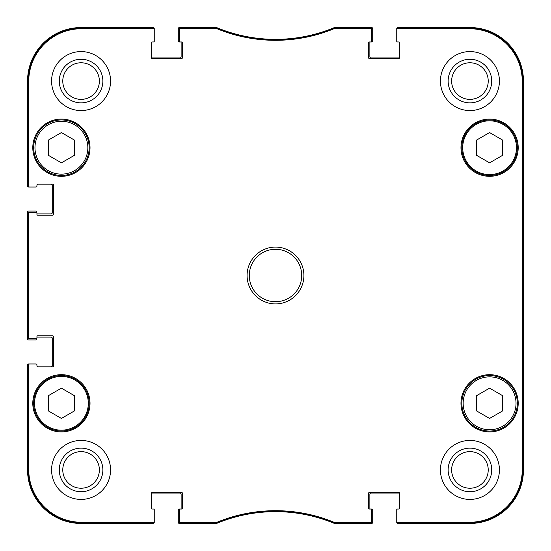 <?xml version="1.0" encoding="UTF-8"?>
<svg xmlns="http://www.w3.org/2000/svg" width="551" height="551" viewBox="0 0 551 551"><rect width="100%" height="100%" fill="white"/><g stroke="black" fill="none" stroke-linecap="round" stroke-linejoin="round"><path stroke-width="0.83" d="M489.591 132.564L502.698 140.133L502.698 155.272L489.591 162.834L476.484 155.272L476.484 140.133L489.591 132.564M74.516 140.133L74.516 155.272L61.409 162.834L48.302 155.272L48.302 140.133L61.409 132.564L74.516 140.133M74.516 410.867L61.409 418.436L48.302 410.867L48.302 395.728L61.409 388.166L74.516 395.728L74.516 410.867M502.698 395.728L502.698 410.867L489.591 418.436L476.484 410.867L476.484 395.728L489.591 388.166L502.698 395.728M33.666 147.702A27.743 27.743 0 0 0 75.28 171.726A27.743 27.743 0 0 0 75.28 123.672A27.743 27.743 0 0 0 33.666 147.702M32.791 147.702A28.618 28.618 0 0 1 75.721 122.921A28.618 28.618 0 0 1 75.721 172.484A28.618 28.618 0 0 1 32.791 147.702M334.044 27.984L333.713 28.053A152.923 152.923 0 0 1 217.287 28.053L180.473 27.984A0.875 0.875 -90 0 0 179.598 28.859L179.598 29.602A0.875 0.875 -90 0 1 180.473 28.728L217.142 28.797A153.667 153.667 0 0 0 333.858 28.797L370.527 28.728A0.875 0.875 -90 0 1 371.402 29.602L371.402 28.859A0.875 0.875 -90 0 0 370.527 27.984L334.044 27.984L334.188 28.728M397.615 27.984A0.875 0.875 -90 0 0 396.748 28.859L396.748 29.602A0.875 0.875 -90 0 1 397.615 28.728L469.493 28.728A52.779 52.779 0 0 1 522.272 81.507L522.272 469.493A52.779 52.779 0 0 1 469.493 522.272L397.615 522.272A0.875 0.875 90 0 1 396.748 521.398L396.748 522.141A0.875 0.875 90 0 0 397.615 523.016L469.493 523.016A53.523 53.523 0 0 0 523.016 469.493L523.016 81.507A53.523 53.523 0 0 0 469.493 27.984L397.615 27.984L397.615 28.728M370.527 523.016A0.875 0.875 90 0 0 371.402 522.141L371.402 521.398A0.875 0.875 90 0 1 370.527 522.272L333.858 522.203A153.667 153.667 0 0 0 217.142 522.203L180.473 522.272A0.875 0.875 90 0 1 179.598 521.398L179.598 522.141A0.875 0.875 90 0 0 180.473 523.016L217.287 522.947A152.923 152.923 0 0 1 333.713 522.947L370.527 523.016L370.527 522.272M153.385 523.016A0.875 0.875 90 0 0 154.252 522.141L154.252 521.398A0.875 0.875 90 0 1 153.385 522.272L81.507 522.272A52.779 52.779 0 0 1 28.728 469.493L28.728 364.852A0.875 0.875 180 0 1 29.602 363.977L28.859 363.977A0.875 0.875 180 0 0 27.984 364.852L27.984 469.493A53.523 53.523 0 0 0 81.507 523.016L153.385 523.016L153.385 522.272M27.984 337.763A0.875 0.875 180 0 0 28.859 338.638L29.602 338.638A0.875 0.875 180 0 1 28.728 337.763L28.728 213.237A0.875 0.875 180 0 1 29.602 212.362L28.859 212.362A0.875 0.875 180 0 0 27.984 213.237L27.984 337.763L28.728 337.763M27.984 186.148A0.875 0.875 180 0 0 28.859 187.023L29.602 187.023A0.875 0.875 180 0 1 28.728 186.148L28.728 81.507A52.779 52.779 0 0 1 81.507 28.728L153.385 28.728A0.875 0.875 -90 0 1 154.252 29.602L154.252 28.859A0.875 0.875 -90 0 0 153.385 27.984L81.507 27.984A53.523 53.523 0 0 0 27.984 81.507L27.984 186.148L28.728 186.148M461.848 403.298A27.743 27.743 0 0 0 503.462 427.328A27.743 27.743 0 0 0 503.462 379.274A27.743 27.743 0 0 0 461.848 403.298M503.462 171.726A27.743 27.743 0 0 0 503.462 123.672A27.743 27.743 0 0 0 461.848 147.702A27.743 27.743 0 0 0 503.462 171.726M33.666 403.298A27.743 27.743 0 0 0 75.28 427.328A27.743 27.743 0 0 0 75.28 379.274A27.743 27.743 0 0 0 33.666 403.298M522.734 354.148L522.734 397.836L522.548 354.148M522.734 153.164L522.734 196.852L522.548 153.164M522.865 275.507L522.665 253.233L522.665 297.726L522.865 275.507M491.719 469.927A21.792 21.792 0 0 0 459.031 451.055A21.792 21.792 0 0 0 459.031 488.799A21.792 21.792 0 0 0 491.719 469.927M488.227 469.927A18.3 18.3 0 0 1 460.781 485.775A18.3 18.3 0 0 1 460.781 454.079A18.3 18.3 0 0 1 488.227 469.927M491.719 81.073A21.792 21.792 0 0 0 459.031 62.201A21.792 21.792 0 0 0 459.031 99.945A21.792 21.792 0 0 0 491.719 81.073M488.227 81.073A18.3 18.3 0 0 1 460.781 96.921A18.3 18.3 0 0 1 460.781 65.225A18.3 18.3 0 0 1 488.227 81.073M102.865 81.073A21.792 21.792 0 0 0 70.177 62.201A21.792 21.792 0 0 0 70.177 99.945A21.792 21.792 0 0 0 102.865 81.073M99.373 81.073A18.3 18.3 0 0 1 71.926 96.921A18.3 18.3 0 0 1 71.926 65.225A18.3 18.3 0 0 1 99.373 81.073M102.865 469.927A21.792 21.792 0 0 0 70.177 451.055A21.792 21.792 0 0 0 70.177 488.799A21.792 21.792 0 0 0 102.865 469.927M99.373 469.927A18.3 18.3 0 0 1 71.926 485.775A18.3 18.3 0 0 1 71.926 454.079A18.3 18.3 0 0 1 99.373 469.927M440.435 81.073A29.492 29.492 0 0 1 484.673 55.534A29.492 29.492 0 0 1 484.673 106.612A29.492 29.492 0 0 1 440.435 81.073M51.58 81.073A29.492 29.492 0 0 1 95.819 55.534A29.492 29.492 0 0 1 95.819 106.612A29.492 29.492 0 0 1 51.58 81.073M51.58 469.927A29.492 29.492 0 0 1 95.819 444.388A29.492 29.492 0 0 1 95.819 495.466A29.492 29.492 0 0 1 51.58 469.927M440.435 469.927A29.492 29.492 0 0 1 484.673 444.388A29.492 29.492 0 0 1 484.673 495.466A29.492 29.492 0 0 1 440.435 469.927M460.973 147.702A28.618 28.618 0 0 1 503.896 122.921A28.618 28.618 0 0 1 503.896 172.484A28.618 28.618 0 0 1 460.973 147.702M32.791 403.298A28.618 28.618 0 0 1 75.721 378.516A28.618 28.618 0 0 1 75.721 428.079A28.618 28.618 0 0 1 32.791 403.298M460.973 403.298A28.618 28.618 0 0 1 503.896 378.516A28.618 28.618 0 0 1 503.896 428.079A28.618 28.618 0 0 1 460.973 403.298M301.714 275.5A26.214 26.214 0 0 1 262.393 298.201A26.214 26.214 0 0 1 262.393 252.799A26.214 26.214 0 0 1 301.714 275.5M303.897 275.5A28.397 28.397 0 0 0 261.298 250.905A28.397 28.397 0 0 0 261.298 300.095A28.397 28.397 0 0 0 303.897 275.5M179.598 29.602L179.598 41.098A0.875 0.875 0 0 0 180.473 41.966L181.561 41.966A0.875 0.875 0 0 1 182.436 42.84L182.436 57.697A0.875 0.875 0 0 1 181.561 58.571L152.29 58.571A0.875 0.875 0 0 1 151.415 57.697L151.415 42.84A0.875 0.875 0 0 1 152.29 41.966L153.385 41.966A0.875 0.875 0 0 0 154.252 41.098L154.252 29.602M29.602 187.023L36.07 187.023A0.875 0.875 0 0 0 36.945 186.148L36.945 185.06A0.875 0.875 0 0 1 37.819 184.186L52.676 184.186A0.875 0.875 0 0 1 53.543 185.06L53.543 214.332A0.875 0.875 0 0 1 52.676 215.207L37.819 215.207A0.875 0.875 0 0 1 36.945 214.332L36.945 213.237A0.875 0.875 0 0 0 36.07 212.362L29.602 212.362M29.602 338.638L36.07 338.638A0.875 0.875 0 0 0 36.945 337.763L36.945 336.668A0.875 0.875 0 0 1 37.819 335.793L52.676 335.793A0.875 0.875 0 0 1 53.543 336.668L53.543 365.94A0.875 0.875 0 0 1 52.676 366.814L37.819 366.814A0.875 0.875 0 0 1 36.945 365.94L36.945 364.852A0.875 0.875 0 0 0 36.07 363.977L29.602 363.977M154.252 521.398L154.252 509.902A0.875 0.875 0 0 0 153.385 509.034L152.29 509.034A0.875 0.875 0 0 1 151.415 508.16L151.415 493.303A0.875 0.875 0 0 1 152.29 492.429L181.561 492.429A0.875 0.875 0 0 1 182.436 493.303L182.436 508.16A0.875 0.875 0 0 1 181.561 509.034L178.944 509.034A0.654 0.654 0 0 0 178.283 509.689L178.283 522.355A1.095 1.095 0 0 0 179.378 523.45L215.737 523.45A4.367 4.367 0 0 0 217.397 523.119A152.923 152.923 0 0 1 333.603 523.119A4.367 4.367 0 0 0 335.263 523.45L371.622 523.45A1.095 1.095 0 0 0 372.717 522.355L372.717 509.689A0.654 0.654 0 0 0 372.056 509.034L370.527 509.034A0.875 0.875 0 0 1 371.402 509.902L371.402 521.398M179.598 521.398L179.598 509.902A0.875 0.875 0 0 1 180.473 509.034A0.654 0.654 0 0 0 181.127 508.373L181.127 494.178A1.095 1.095 0 0 0 180.032 493.083L152.51 493.083A1.095 1.095 0 0 0 151.415 494.178M399.585 494.178A1.095 1.095 0 0 0 398.49 493.083L370.968 493.083A1.095 1.095 0 0 0 369.873 494.178L369.873 508.373A0.654 0.654 0 0 0 370.527 509.034L369.439 509.034A0.875 0.875 0 0 1 368.564 508.16L368.564 493.303A0.875 0.875 0 0 1 369.439 492.429L398.71 492.429A0.875 0.875 0 0 1 399.585 493.303L399.585 508.16A0.875 0.875 0 0 1 398.71 509.034L397.615 509.034A0.875 0.875 0 0 0 396.748 509.902L396.748 521.398M396.748 29.602L396.748 41.098A0.875 0.875 0 0 0 397.615 41.966L398.71 41.966A0.875 0.875 0 0 1 399.585 42.84L399.585 57.697A0.875 0.875 0 0 1 398.71 58.571L369.439 58.571A0.875 0.875 0 0 1 368.564 57.697L368.564 42.84A0.875 0.875 0 0 1 369.439 41.966L372.056 41.966A0.654 0.654 0 0 0 372.717 41.311L372.717 28.645A1.095 1.095 0 0 0 371.622 27.55L335.263 27.55A4.367 4.367 0 0 0 333.603 27.881A152.923 152.923 0 0 1 217.397 27.881A4.367 4.367 0 0 0 215.737 27.55L179.378 27.55A1.095 1.095 0 0 0 178.283 28.645L178.283 41.311A0.654 0.654 0 0 0 178.944 41.966L180.473 41.966A0.654 0.654 0 0 1 181.127 42.627L181.127 56.822A1.095 1.095 0 0 1 180.032 57.917L152.51 57.917A1.095 1.095 0 0 1 151.415 56.822M371.402 29.602L371.402 41.098A0.875 0.875 0 0 1 370.527 41.966A0.654 0.654 0 0 0 369.873 42.627L369.873 56.822A1.095 1.095 0 0 0 370.968 57.917L398.49 57.917A1.095 1.095 0 0 0 399.585 56.822M523.45 325.772L523.45 328.417M523.45 322.707L523.45 326.082M523.45 264.528L523.45 266.099M523.45 257.62L523.45 264.666M523.45 327.542L523.45 328.024M523.45 328.21L523.45 329.03M523.45 328.926L523.45 331.75M523.45 331.103L523.45 334.188M523.45 273.206L523.45 273.73M523.45 274.804L523.45 278.076M523.45 274.226L523.45 275.059M523.45 271.588L523.45 274.295M523.45 268.537L523.45 271.519M523.45 271.299L523.45 272.146M523.45 265.761L523.45 268.757M523.45 312.445L523.45 314.063M523.45 309.297L523.45 313.009M523.45 308.835L523.45 309.841M523.45 313.863L523.45 314.27M523.45 317.899L523.45 322.569M523.45 321.564L523.45 321.068M523.45 315.02L523.45 317.7M523.45 314.697L523.45 315.413M523.45 314.235L523.45 314.883M523.45 306.397L523.45 307.251M523.45 306.687L523.45 308.684M523.45 304.999L523.45 306.618M523.45 303.622L523.45 300.364M523.45 304.283L523.45 304.675M523.45 339.251L523.45 340.105M523.45 339.54L523.45 341.806M523.45 334.429L523.45 339.471M523.45 282.346L523.45 291.878M523.45 294.096L523.45 296.941M523.45 296.445L523.45 300.639M398.931 41.966L397.402 41.966A0.654 0.654 0 0 1 396.748 41.311L396.748 28.645A1.095 1.095 0 0 1 397.836 27.55L469.927 27.55A53.523 53.523 0 0 1 523.45 81.073L523.45 469.927A53.523 53.523 0 0 1 469.927 523.45L397.836 523.45A1.095 1.095 0 0 1 396.748 522.355L396.748 509.689A0.654 0.654 0 0 1 397.402 509.034L398.931 509.034M523.45 236.778L523.45 237.302M523.45 225.462L523.45 230.222M523.45 245.594L523.45 246.8M523.45 242.709L523.45 245.071M523.45 209.566L523.45 211.818M523.45 219.766L523.45 223.286M523.45 220.29L523.45 218.41M35.636 187.023L28.645 187.023A1.095 1.095 0 0 1 27.55 185.935L27.55 81.073A53.523 53.523 0 0 1 81.073 27.55L153.164 27.55A1.095 1.095 0 0 1 154.252 28.645L154.252 41.311A0.654 0.654 0 0 1 153.598 41.966L152.069 41.966M51.147 184.186A1.095 1.095 0 0 1 52.235 185.274L52.235 212.803A1.095 1.095 0 0 1 51.147 213.898L36.945 213.898L36.945 213.237M36.29 212.397L36.29 211.708A0.654 0.654 0 0 0 35.636 211.054L28.645 211.054A1.095 1.095 0 0 0 27.55 212.149L27.55 338.851A1.095 1.095 0 0 0 28.645 339.946L35.636 339.946A0.654 0.654 0 0 0 36.29 339.292L36.29 338.603M36.945 337.102L51.147 337.102A1.095 1.095 0 0 1 52.235 338.197L52.235 365.726A1.095 1.095 0 0 1 51.147 366.814M35.636 363.977L28.645 363.977A1.095 1.095 0 0 0 27.55 365.065L27.55 469.927A53.523 53.523 0 0 0 81.073 523.45L153.164 523.45A1.095 1.095 0 0 0 154.252 522.355L154.252 509.689A0.654 0.654 0 0 0 153.598 509.034L152.069 509.034M398.71 509.034A0.875 0.875 0 0 0 399.585 508.16M399.585 42.84A0.875 0.875 0 0 0 398.71 41.966M28.859 187.023L36.07 187.023M37.819 184.186A0.875 0.875 0 0 0 36.945 185.06M36.945 364.852L36.945 365.94A0.875 0.875 0 0 0 37.819 366.814M36.07 363.977L28.859 363.977M151.415 508.16A0.875 0.875 0 0 0 152.29 509.034M503.022 170.975A26.868 26.868 0 0 1 462.716 147.702A26.868 26.868 0 0 1 503.022 124.43A26.868 26.868 0 0 1 503.022 170.975M34.975 147.702A26.434 26.434 0 0 1 74.626 124.808A26.434 26.434 0 0 1 74.626 170.596A26.434 26.434 0 0 1 34.975 147.702M34.541 403.298A26.868 26.868 0 0 1 74.846 380.025A26.868 26.868 0 0 1 74.846 426.57A26.868 26.868 0 0 1 34.541 403.298M463.157 403.298A26.434 26.434 0 0 1 502.808 380.404A26.434 26.434 0 0 1 502.808 426.192A26.434 26.434 0 0 1 463.157 403.298M523.016 469.493L522.272 469.493M523.016 81.507L522.272 81.507M333.713 28.053L333.858 28.797M217.142 28.797L217.287 28.053M216.956 27.984L216.812 28.728M334.044 523.016L334.188 522.272M333.858 522.203L333.713 522.947M217.287 522.947L217.142 522.203M216.812 522.272L216.956 523.016M180.473 523.016L180.473 522.272M370.527 27.984L370.527 28.728M180.473 28.728L180.473 27.984M153.385 27.984L153.385 28.728M27.984 81.507L28.728 81.507M27.984 213.237L28.728 213.237M27.984 364.852L28.728 364.852M27.984 469.493L28.728 469.493M397.615 523.016L397.615 522.272M469.493 27.984L469.493 28.728M81.507 523.016L81.507 522.272M469.493 523.016L469.493 522.272M81.507 27.984L81.507 28.728"/></g></svg>
